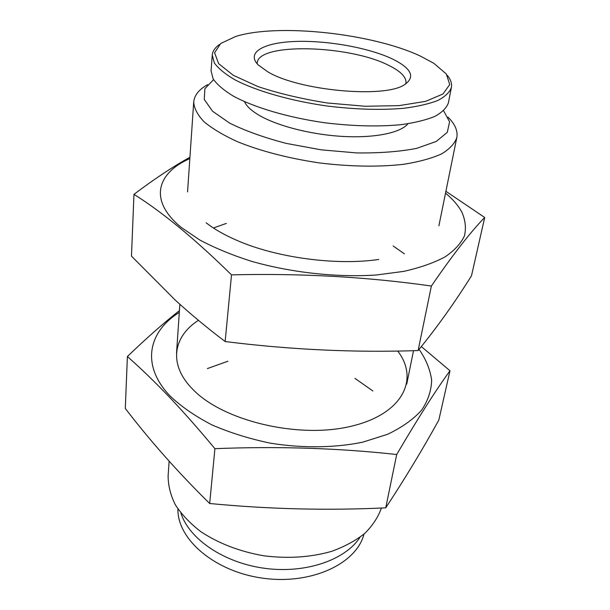 <?xml version="1.0" encoding="UTF-8"?>
<svg xmlns="http://www.w3.org/2000/svg" width="610" height="610" viewBox="0 0 610 610"><rect width="100%" height="100%" fill="white"/><g stroke="black" fill="none" stroke-linecap="round" stroke-linejoin="round"><path stroke-width="0.91" d="M169.13 461.213L168.124 475.869C168.131 485.438 170.533 495.084 175.337 504.783C181.528 514.337 189.946 523.243 200.591 531.493C218.403 543.365 239.379 551.455 263.52 555.756C287.882 558.829 310.566 557.365 331.573 551.364C344.52 546.674 355.577 540.696 364.734 533.437C372.611 525.614 378.177 517.143 381.425 508.016M207.606 84.66C198.982 89.479 194.346 95.267 193.713 102.038C194.11 108.359 197.579 114.954 204.121 121.825C212.463 128.733 223.656 135.389 237.709 141.81C261.21 151.257 288.446 158.295 319.434 162.931C350.529 166.69 378.665 167.14 403.828 164.273C419.078 161.818 431.644 158.364 441.518 153.926C449.654 149.031 454.747 143.594 456.806 137.608C457.996 130.914 455.06 124.097 448.022 117.166M213.576 79.651L204.868 88.724L204.281 99.468L212.539 111.218L229.665 123.128C245.266 130.845 264.115 137.601 286.204 143.396L321.203 149.839L356.652 152.919C379.489 153.201 399.458 151.692 416.546 148.39L436.219 141.467L447.298 132.324L449.585 121.817L443.6 110.753M407.96 123.761C400.587 132.896 374.426 138.302 342.065 136.388C309.735 134.482 275.316 125.363 257.611 114.383C250.74 110.105 246.364 105.865 244.48 101.656M267.683 71.759L258.129 64.858C245.761 52.224 264.199 42.387 296.018 41.434C327.791 40.397 368.958 47.801 392.466 58.987C411.536 68.434 415.57 76.997 404.575 84.66C384.788 98.568 298.694 90.73 267.683 71.759M420.45 56.12C372.375 33.397 278.053 23.081 235.651 36.486L220.706 43.493L214.606 52.765L218.647 63.669L233.31 75.312L257.923 86.559C278.739 93.482 301.942 98.965 327.532 103.006L365.115 106.262L399.016 105.637L425.727 101.329L442.959 94.001L449.745 84.554L446.329 74.001L433.786 63.272L420.45 56.12M219.417 44.545C215.002 47.649 212.608 51.179 212.25 55.129L214.346 62.944C218.357 68.472 225.166 74.069 234.774 79.727C256.139 90.92 290.284 100.795 327.128 106.018C355.386 109.487 380.922 110.242 403.736 108.29C417.56 106.529 428.921 103.921 437.827 100.475C445.14 96.632 449.661 92.293 451.392 87.466C452.094 83.555 450.729 79.521 447.29 75.358M212.25 55.129L211.06 70.798L213.119 78.881C217.076 84.576 223.817 90.318 233.333 96.113C254.5 107.574 288.324 117.585 324.863 122.778C352.885 126.194 378.231 126.834 400.884 124.692C414.625 122.793 425.933 120.033 434.8 116.418C442.097 112.4 446.619 107.894 448.373 102.884L451.392 87.466M177.922 508.931C177.121 539.149 214.689 571.822 263.276 578.242C311.832 584.952 356.72 563.434 363.979 534.086M180.873 512.995C188.932 538.828 223.634 562.817 264.618 568.307C305.595 573.903 345.42 559.988 360.052 537.227M405.741 83.944L405.94 83.112C406.527 77.211 400.793 71.301 388.73 65.384C349.438 45.018 257.885 42.372 257.229 63.005L257.199 63.859M404.384 253.806L393.137 245.983M226.318 223.428L213.401 227.98M484.706 217.488L471.507 275.735C455.136 302.003 437.332 326.952 418.102 350.567C354.715 352.74 290.398 349.736 225.143 341.539C207.438 328.119 190.816 314.31 175.268 300.112L131.47 256.124L133.971 194.331C162.687 212.364 195.2 239.212 231.51 274.866C300.799 273.181 367.426 276.909 431.377 286.037C452.811 254.782 470.584 231.93 484.706 217.488L445.902 191.296M189.84 158.577C156.602 173.156 148.421 200.705 181.353 227.515L199.76 239.989C214.651 247.912 231.724 254.965 250.992 261.156C290.863 272.617 337.033 277.672 376.507 274.98L403.889 271.351C420.267 267.637 434.007 262.803 445.109 256.871C454.526 250.435 460.985 243.398 464.477 235.765C466.299 227.934 465.392 220.004 461.77 211.967C458.224 205.478 452.811 199.203 445.529 193.141M189.931 157.243C172.904 166.705 154.246 179.065 133.971 194.331M206.142 222.78C214.133 229.078 224.312 234.903 236.672 240.271C276.101 257.672 336.049 265.777 378.68 259.471M431.377 286.037L418.102 350.567M231.51 274.866L225.143 341.539M419.078 349.355C425.955 359.29 430.141 369.5 431.636 379.984C431.422 390.453 428.075 400.526 421.594 410.187C413.267 419.413 401.952 427.435 387.632 434.274L362.736 442.166C334.936 447.892 302.766 448.335 270.741 443.241C249.681 438.88 230.1 432.78 212.006 424.926C195.253 416.264 181.3 406.641 170.152 396.058C140.582 365.321 148.283 331.619 179.309 312.411M397.705 351.024C419.741 379.534 402.478 414.823 349.614 426.611C297.009 438.735 222.642 420.549 192.905 389.439C168.04 364.597 173.011 336.606 198.433 320.319M179.439 310.612C163.472 323.17 146.133 338.474 127.398 356.522C140.468 368.043 154.307 381.402 168.924 396.614C183.503 411.948 198.829 429.303 214.911 448.678C277.71 446.146 338.306 448.091 396.706 454.511C417.72 418.658 435.479 390.743 449.989 370.758L421.335 346.571M449.989 370.758L438.819 420.069C422.494 449.623 404.804 478.88 385.733 507.833C327.829 510.646 269.14 509.205 209.68 503.502C178.379 472.719 150.258 441.03 125.294 408.425L127.398 356.522M207.347 368.592L227.949 361.212M354.974 378.391L372.878 390.972M209.68 503.502L214.911 448.678M385.733 507.833L396.706 454.511M406.725 384.125L413.519 350.689M438.88 225.86L456.806 137.608M176.534 352.999L179.866 304.283M187.56 191.883L193.713 102.038"/></g></svg>
